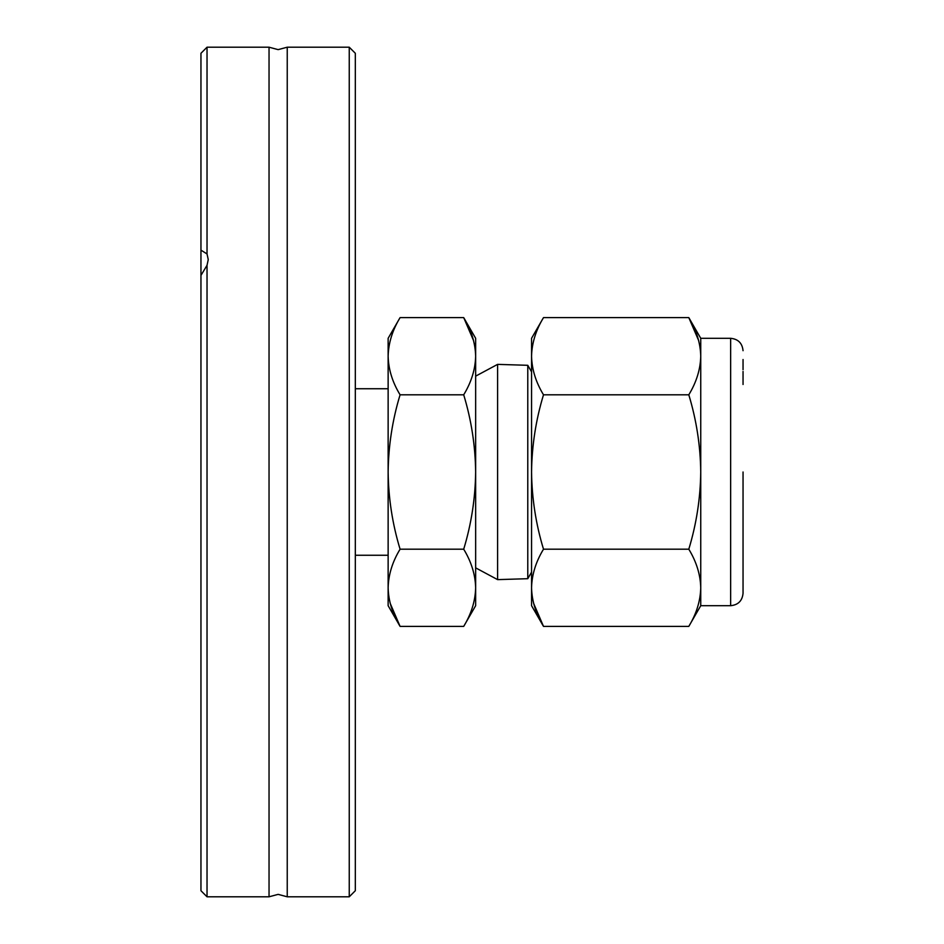 <?xml version="1.0" encoding="UTF-8"?>
<svg xmlns="http://www.w3.org/2000/svg" width="944" height="944" viewBox="0 0 944 944"><rect width="100%" height="100%" fill="white"/><g stroke="black" fill="none" stroke-linecap="round" stroke-linejoin="round"><path stroke-width="1.42" d="M269.04 472L269.04 47.2L278.138 49.631L287.236 47.2L287.236 896.8L278.138 894.369L269.04 896.8L269.04 472M349.245 896.8L355.322 890.723L355.322 53.277L349.245 47.2L349.245 896.8L287.236 896.8M200.954 275.4L200.954 890.723L207.031 896.8L207.031 265.299L200.954 275.4L200.954 53.277L207.031 47.2L269.04 47.2M200.954 250.136L207.031 253.96L207.031 47.2M207.031 253.96L208.246 259.6L207.031 265.299M743.046 472L743.046 593.304L743.046 472M730.644 605.694L730.644 338.306L700.743 338.306L700.743 605.694L730.644 605.694C738.161 604.951 742.291 600.821 743.046 593.304L743.046 585.599M743.046 583.239L743.046 574.306M743.046 572.536L743.046 559.509M700.743 338.306L688.801 317.621L698.666 340.572M700.743 605.694L688.801 626.379C696.448 613.801 700.424 600.939 700.743 587.782C700.424 574.636 696.448 561.774 688.801 549.196C696.448 524.026 700.424 498.302 700.743 472C700.424 445.698 696.448 419.974 688.801 394.804C696.448 382.226 700.424 369.364 700.743 356.218C700.424 343.061 696.448 330.199 688.801 317.621L543.496 317.621C535.862 330.199 531.873 343.061 531.555 356.218C531.873 369.364 535.862 382.226 543.496 394.804C535.862 419.974 531.873 445.698 531.555 472C531.873 498.302 535.862 524.026 543.496 549.196C535.862 561.774 531.873 574.636 531.555 587.782C531.873 600.939 535.862 613.801 543.496 626.379L533.643 603.428M388.137 555.261L355.322 555.261M388.137 388.739L355.322 388.739M688.801 626.379L543.496 626.379L531.555 605.694L531.555 338.306L543.496 317.621M463.705 626.379C471.351 613.801 475.328 600.939 475.646 587.782L475.646 605.694L463.705 626.379L400.079 626.379L388.137 605.694L388.137 587.782C388.456 600.939 392.433 613.801 400.079 626.379L390.226 603.428M531.555 572.158L527.779 578.696L497.594 579.628L475.646 567.851M531.555 371.842L527.779 365.304L497.594 364.372L497.594 579.628M400.079 317.621C392.433 330.199 388.456 343.061 388.137 356.218C388.456 369.364 392.433 382.226 400.079 394.804C392.433 419.974 388.456 445.698 388.137 472C388.456 498.302 392.433 524.026 400.079 549.196C392.433 561.774 388.456 574.636 388.137 587.782L388.137 338.306L400.079 317.621L463.705 317.621L475.646 338.306L475.646 356.218C475.328 343.061 471.351 330.199 463.705 317.621L473.558 340.572M475.646 376.149L497.594 364.372M743.046 384.491L743.046 371.464M743.046 369.694L743.046 359.522M688.801 549.196L543.496 549.196M688.801 394.804L543.496 394.804M463.705 549.196C471.351 524.026 475.328 498.302 475.646 472L475.646 587.782C475.328 574.636 471.351 561.774 463.705 549.196L400.079 549.196M400.079 394.804L463.705 394.804C471.351 382.226 475.328 369.364 475.646 356.218L475.646 472C475.328 445.698 471.351 419.974 463.705 394.804M527.779 578.696L527.779 365.304M287.236 47.2L349.245 47.2M207.031 896.8L269.04 896.8M730.644 338.306C738.161 339.049 742.291 343.179 743.046 350.696"/></g></svg>
